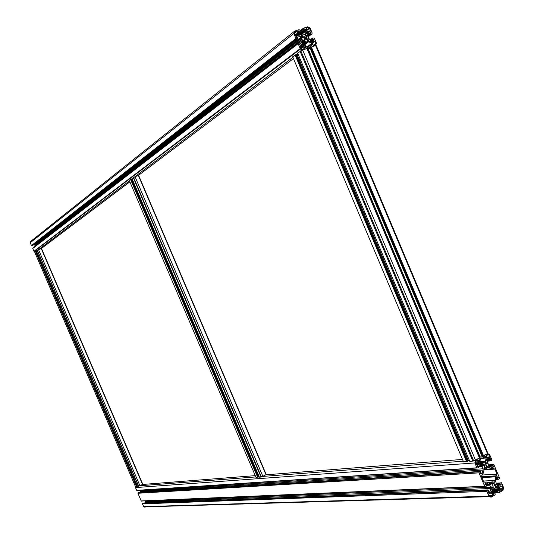 <?xml version="1.0" encoding="UTF-8"?>
<svg xmlns="http://www.w3.org/2000/svg" width="534" height="534" viewBox="0 0 534 534"><rect width="100%" height="100%" fill="white"/><g stroke="black" fill="none" stroke-linecap="round" stroke-linejoin="round"><path stroke-width="0.8" d="M305.748 46.458L305.388 45.61L303.933 46.231M304.333 47.272L304.734 47.125M306.816 46.632L305.501 46.545L305.688 47.82L304.327 47.259L303.953 46.004L305.007 42.974L306.649 41.832L308.725 41.712L312.023 43.655L311.776 45.75L310.975 44.682L310.06 45.53L310.541 46.625L311.362 46.965L315.601 45.517L316.428 43.094L314.272 38.021L312.65 37.954L312.804 39.403L313.945 39.389L313.431 40.898L312.544 40.984L309.546 39.309L308.198 37.313L307.738 35.017L308.759 31.987L309.48 31.533L310.848 32.1L310.982 32.627L310.12 33.055L311.068 34.203L311.876 33.936L312.19 33.028L310.12 28.108L307.711 26.773L303.452 28.189L303.138 29.096L303.592 30.144L304.847 30.138L304.66 28.863L306.029 29.43L306.396 30.678L305.348 33.695L303.699 34.83L301.623 34.944L298.306 32.988L298.032 32.407L298.559 30.892L299.36 31.967L300.282 31.119L299.801 30.024L298.973 29.677L294.688 31.105L293.847 33.535L296.016 38.648L297.658 38.708L297.505 37.253L296.35 37.267L296.877 35.745L297.772 35.665L300.796 37.347L302.144 39.349L302.611 41.659L301.577 44.702L300.849 45.163L299.481 44.602L299.334 44.062L300.201 43.634L299.247 42.48L298.433 42.753L298.112 43.668L300.435 49.048L302.624 49.942L306.896 48.487L306.923 46.885M480.393 458.626L480.54 458.98M487.375 482.442L493.009 481.822L494.023 482.349M499.423 491.28L499.864 489.605L499.33 488.777L496.513 487.549L495.479 487.682L493.122 489.478L492.228 492.829L492.642 494.137L493.877 494.451L493.056 494.477M484.151 466.876L484.385 467.29C486.334 468.218 487.015 467.47 486.434 465.061L484.752 464.613L484.151 466.876M483.337 463.973L479.699 464.226L482.729 466.249L483.323 465.788L483.337 463.973L479.632 464.073M483.584 464.567L480.733 464.767M483.584 464.807L481.141 464.981M483.076 463.832L479.619 464.046M499.19 491.267L498.663 490.285L497.842 491.327L498.335 492.428L499.07 492.622L502.941 490.406L503.642 487.729L501.513 482.736L500.038 482.963L500.218 484.465L501.005 484.118M483.978 458.032L480.246 458.319L480.54 460.068L479.759 460.395L479.125 459.427L478.671 461.096L479.212 461.93L482.048 463.185L484.725 462.15L485.459 461.296L486.274 457.338L485.953 456.683L484.712 456.343L484.919 457.645L483.771 457.872L483.31 456.83L483.577 455.836L487.482 453.686L481.982 456.223L309.927 47.793L315.601 45.517L316.262 45.677L487.762 452.966L487.482 453.686L489.464 454.227L491.761 459.52L491.5 460.522L490.759 460.929L489.858 459.874L490.639 459.293L490.466 458.719L489.231 458.379L488.57 458.973L487.696 462.304L488.717 465.581L489.471 466.516L492.809 467.724L493.536 465.902L492.488 466.102L492.308 464.607L493.79 464.393L499.49 477.877L499.23 478.871L498.489 479.292L497.588 478.237L498.369 477.656L498.195 477.076L496.96 476.749L496.306 477.349L495.439 480.687L496.46 483.964L497.214 484.892L500.018 486.154L500.825 485.927L501.199 484.111M480.226 458.299L479.479 458.092L475.547 460.261L474.826 462.938L476.982 467.971L478.477 467.751L478.297 466.242L477.349 466.629M137.218 490.572L136.677 490.359L135.482 487.582L135.549 486.481M493.877 494.451L493.623 493.309L494.317 492.769L495.272 493.937L495.005 494.945L491.106 497.174L489.131 496.673L486.801 491.333L487.068 490.325L488.31 490.032L488.717 490.96L487.929 491.554L488.109 492.141L489.638 492.295L490.886 488.49L490.713 487.222L489.585 484.712L486.28 483.003L485.466 483.237L485.019 484.912L486.08 484.705L486.254 486.214L484.765 486.441L479.018 472.87L479.285 471.862L480.533 471.575L480.94 472.503L480.146 473.091L480.333 473.685L481.868 473.845L483.116 470.054L482.95 468.792L481.815 466.282L478.504 464.547L477.683 464.774L477.423 466.629M482.95 468.792L140.576 490.906L140.288 490.232M140.576 490.906L140.482 492.335M141.764 501.152L141.223 500.939L137.926 493.269L138.82 492.435M491.887 491.373L493.383 487.822L491.941 486.701L491.36 487.275L490.966 490.966L491.887 491.373L491.313 491.393M492.542 486.955L491.454 486.995M492.969 487.081L491.4 487.148M493.136 487.228L491.36 487.302M493.383 487.822L491.407 487.902M493.323 488.143L491.434 488.216M492.595 489.137L491.347 489.184M487.482 459.507L486.694 459.427L485.192 462.938L486.641 464.073L487.222 463.505L487.615 459.841L486.648 459.567M487.615 459.841L486.534 459.921M487.115 462.15L485.526 462.264M487.222 463.505L485.546 463.619M487.121 463.806L486.134 463.872M502.688 489.751L503.135 488.043L502.053 486.02L499.484 486.935L499.27 487.736L500.879 490.499L502.688 489.751L500.598 489.832M502.334 486.147L501.793 486.167M503.135 488.043L499.524 488.189M494.644 482.322L495.552 476.862L496.573 475.827L497.014 474.159L494.891 469.112L493.483 468.485L492.148 468.772L489.104 467.397L487.862 466.229L487.195 468.018L485.56 468.932L483.851 469.039M488.136 466.329L487.629 466.362M489.104 467.397L487.242 467.517M492.148 468.772L483.871 469.299M494.891 469.112L483.911 469.807M497.014 474.159L481.942 475.02M496.573 475.827L481.534 476.655M496.286 475.988L481.595 476.795M495.552 476.862L481.935 477.596M494.618 480.473L483.377 481.027M494.744 482.015L493.363 482.082M485.56 468.932L483.924 468.425L483.951 470.274L482.996 473.892L481.962 474.926L481.514 476.608L483.657 481.681L485.072 482.309L486.421 482.015L489.471 483.383L490.713 484.545L491.38 482.743L488.363 482.883M491.327 482.943L488.764 483.063M491.347 482.983L488.85 483.103M491.34 483.23L489.331 483.317M491.167 483.697L489.818 483.757M491.08 484.204L490.259 484.245M490.973 484.398L490.426 484.425M486.421 482.015L484.598 482.102M485.366 482.149L484.765 482.175M484.779 468.532L483.864 468.592M485.206 468.672L483.824 468.759M485.373 468.812L483.837 468.912M485.393 468.859L483.844 468.959M481.955 463.879L479.993 463.138L479.699 464.226M491.38 482.743L493.009 481.822M492.508 483.023L492.148 485.706C494.09 486.621 494.771 485.867 494.184 483.457L492.508 483.023M475.807 460.915L475.347 462.624L476.154 464.54L479.045 463.779L479.265 462.971L477.643 460.188L475.807 460.915M488.483 454.648L487.762 454.321L486.14 455.495L487.035 458.673L487.709 458.98L490.012 456.87L489.211 454.968L486.941 454.774M490.099 496.219L490.819 496.54L492.448 495.318L491.554 492.134L490.873 491.834L488.563 493.99L489.371 495.899L490.099 496.219M498.549 487.575L498.836 486.487L496.099 484.585L495.358 484.765L495.238 486.774L498.549 487.575M487.976 458.833L487.475 458.873M488.67 457.898L486.868 458.038M489.918 457.204L486.828 457.444M490.012 456.87L486.801 457.124M489.211 454.968L486.214 455.215M477.703 463.966L475.961 464.093M479.045 463.779L475.921 463.999M479.265 462.971L475.6 463.232M479.125 462.644L475.467 462.911M478.297 461.75L475.527 461.95M145.108 507.193L143.84 506.913L142.471 503.849L143.379 503.015M490.713 487.222L145.121 501.473L145.008 502.955M145.121 501.473L144.868 500.892M483.21 465.975L482.356 466.035M483.323 465.788L482.195 465.862M483.41 465.274L481.761 465.394M492.361 495.659L489.304 495.752M498.983 486.814L496.747 486.908M498.823 487.435L498.229 487.455M496.44 487.529L495.786 487.555M498.836 486.487L495.178 486.641M496.099 484.585L495.632 484.605M496.607 486.854L495.472 486.901M492.448 495.318L489.171 495.425M491.794 493.763L488.597 493.87M491.554 492.134L490.472 492.174M306.93 31.967L307.791 32.707L307.157 36.325L306.336 36.479L304.981 35.124L306.589 32.227M304.507 36.739L303.993 39.156C306.035 40.45 306.823 39.903 306.356 37.507L304.507 36.739M298.346 33.755L296.957 31.199L294.928 31.673L294.334 33.368L295.222 35.451L298.346 35.09L298.613 33.969L296.463 35.244M303.245 36.506L301.777 37.647L302.197 37.994L302.805 37.787L303.239 36.733L302.918 35.751L301.056 36.886L298.927 35.544L299.434 34.476L302.678 35.631M301.777 37.64L301.043 36.879M311.295 41.011L308.418 38.782L307.544 38.875L307.11 39.923L307.424 40.911L310.895 42.173L311.295 41.011L310.247 41.806M308.278 31.639L310.381 30.592L309.473 27.982L307.951 27.341L306.209 27.915L306.93 31.319L308.278 31.639L307.931 31.906M303.532 46.792L303.412 45.363L302.431 44.789L299.941 46.118L300.856 48.754L302.391 49.375L304.247 48.474L303.532 46.792L300.889 48.801M313.351 41.572L311.976 41.559L311.676 42.433L313.358 45.43L315.367 44.956L315.941 43.254L315.067 41.191L313.351 41.572L311.789 42.747M303.706 44.609L305.368 41.545L304.013 40.184L303.185 40.344L302.544 43.975L303.526 44.749M306.83 41.932L304.727 43.534M306.589 42.012L304.801 43.374M297.658 38.708L32.554 245.587L31.473 245.533L30.264 242.723L30.845 241.261L293.914 31.72M34.096 244.385L35.244 245.72L301.964 39.249M302.144 39.349L35.244 245.72M302.084 39.536L35.351 245.767M34.857 252.015L33.949 251.287L32.741 248.477L32.954 247.93L298.152 42.967M266.252 474.586L261.393 477.002L259.391 477.189L131.945 178.503L135.022 176.667L138.653 175.406L266.252 474.586M259.09 476.628L256.026 477.443L129.301 180.505L131.251 179.217L132.078 178.957L259.09 476.628M479.085 456.617L481.721 455.622M479.592 457.818L473.725 461.002L469.786 461.409L297.625 53.053L302.624 49.942L307.157 48.541L479.592 457.818M468.211 460.261L469.159 459.921M468.398 460.715L466.89 461.583L463.539 461.877L292.699 56.784L296.05 54.501L297.031 54.254L468.398 460.715M298.092 54.154L297.178 54.595M310.114 48.24L307.531 49.442M142.785 484.291L138.72 486.227L137.518 486.334L36.359 250.88L38.515 249.632L41.525 248.53L142.785 484.291M137.385 486.02L135.416 486.494L34.71 252.128L36.459 251.113M496.513 487.549L495.712 487.582M499.33 488.777L493.396 489.01M499.711 489.244L493.116 489.498M499.864 489.605L492.969 489.865M498.663 490.285L492.749 490.506M498.015 490.659L492.648 490.853M497.842 491.327L492.475 491.52M500.038 482.963L496.113 483.143M493.983 483.237L492.148 483.323M499.864 483.63L496.386 483.784M500.258 484.498L496.907 484.645M501.266 484.251L500.725 484.278M500.538 486.087L499.877 486.114M498.369 477.376L496.253 477.483M498.416 477.489L496.206 477.603M498.369 477.656L496.146 477.77M497.635 478.07L496.013 478.157M497.588 478.237L495.959 478.324M497.928 479.038L495.726 479.152M498.182 479.305L495.665 479.432M492.308 464.607L488.416 464.874M486.394 465.014L484.218 465.161M492.128 465.268L488.683 465.501M492.468 466.075L489.197 466.295M492.535 466.142L489.271 466.362M493.536 465.902L492.962 465.942M493.096 467.564L491.814 467.651M492.809 467.724L492.194 467.764M490.639 459.013L488.49 459.18M490.686 459.127L488.443 459.3M490.639 459.293L488.383 459.467M489.898 459.707L488.256 459.827M489.858 459.874L488.203 459.994M490.199 460.675L487.969 460.842M490.466 460.949L487.902 461.142M481.875 455.969L480.386 456.089M483.31 456.83L479.312 457.151M486.127 456.984L484.792 457.084M486.274 457.338L484.945 457.444M486.361 457.978L480.32 458.446M485.459 461.296L479.018 461.77M484.725 462.15L480.179 462.484M483.09 463.058L481.888 463.145M479.746 460.361L478.551 460.455M479.812 460.435L478.551 460.528M462.504 459.42L266.039 474.799L138.359 175.439L293.466 58.606M255.252 475.64L142.558 484.465L41.252 248.59L129.869 181.834M469.493 460.722L468.465 460.795M467.39 460.882L466.776 460.929M463.252 461.196L261.493 476.515M255.813 476.942L139.941 485.74L38.515 249.632L129.455 180.872M474.826 462.938L135.482 487.582M476.875 467.791L136.677 490.359M478.177 466.209L477.176 466.282M478.504 464.547L478.037 464.58M481.341 465.835L477.136 466.122M482.095 466.769L478.624 467.003M483.116 470.054L140.656 491.634M482.235 473.404L480.226 473.524M481.868 473.845L480.567 473.918M481.575 474.005L480.8 474.052M480.033 471.449L138.62 492.448M479.285 471.862L138.126 492.688M479.018 472.87L137.926 493.269M502.908 488.897L500.251 489.004M479.158 463.372L475.761 463.619M491.213 491.988L490.592 492.008M493.97 494.397L492.962 494.431M494.01 494.23L492.762 494.27M493.623 493.309L492.268 493.349M493.67 493.136L492.235 493.189M494.317 492.769L492.228 492.842M488.844 496.179L143.666 506.626M486.801 491.333L142.471 503.849M487.068 490.325L142.671 503.268M487.809 489.905L143.165 503.021M489.351 492.455L488.53 492.488M489.638 492.295L488.303 492.341M490.012 491.847L487.976 491.921M490.886 488.49L145.195 502.2M489.865 485.199L486.354 485.353M489.104 484.271L484.905 484.458M486.28 483.003L485.853 483.023M485.953 484.672L484.952 484.718M484.658 486.26L141.223 500.939M307.597 41.672L304.52 44.015M308.725 41.712L304.133 45.21M305.815 42.273L305.094 42.827M303.239 36.733L301.87 37.794M308.145 38.668L307.377 39.262M302.952 35.805L301.296 37.086M301.523 35.491L300.355 36.399M305.348 33.695L304.393 34.436M298.559 30.892L298.079 31.272M298.66 30.859L298.032 31.352M298.813 30.939L297.939 31.633M299.207 31.88L298.159 32.707M299.36 31.967L298.226 32.861M300.075 31.726L298.366 33.075M308.432 38.802L307.217 39.736M309.293 39.783L307.657 41.031M311.442 41.352L310.588 41.992M293.847 33.535L30.264 242.723M295.929 38.481L31.473 245.533M296.844 38.982L32.033 245.787M296.877 35.745L296.403 36.118M297.198 35.638L296.297 36.352M297.772 35.665L296.243 36.866M300.796 37.347L34.543 244.652M301.59 38.361L35.024 245.213M302.458 40.424L299.674 42.573M302.611 41.659L300.161 43.541M301.577 44.702L301.063 45.09M300.148 43.788L299.36 44.395M298.112 43.668L32.741 248.477M300.201 48.614L33.949 251.287M297.839 53.56L297.031 54.174M296.183 54.815L295.696 55.182M292.912 57.292L133.921 177.502M305.455 46.578L304.407 47.372M305.448 46.698L304.467 47.439M311.736 43.354L306.957 46.965M312.136 43.868L311.055 44.682M312.29 44.235L311.235 45.023M310.094 45.056L307.103 47.312M310.06 45.53L307.244 47.653M310.454 46.465L307.284 48.848M310.007 47.98L308.832 48.861M312.47 38.088L310.241 39.79M312.443 38.555L310.561 39.99M312.784 39.376L311.375 40.45L312.804 39.403M312.937 39.463L311.529 40.531M313.745 39.189L311.803 40.664M313.892 39.269L311.963 40.738M313.945 39.389L312.09 40.791M309.166 31.633L308.799 31.92M309.48 31.533L308.672 32.16M310.988 32.36L310.374 32.834M310.127 32.934L307.784 34.75M310.12 33.055L307.758 34.884M310.468 33.876L307.784 35.945M311.876 33.936L308.131 36.819M306.603 38.001L304.46 39.649M303.172 28.415L300.148 30.805M303.138 29.096L300.328 31.319M303.539 30.037L299.027 33.589M304.14 30.371L299.587 33.949M304.847 30.138L299.821 34.083M306.169 29.697L300.262 34.323M306.322 30.058L300.635 34.516M306.396 30.678L301.183 34.763M303.799 40.137L303.092 40.684M304.52 42.62L302.544 44.135M304.834 42.186L302.571 43.921M304.894 40.671L303.105 42.046M304.013 40.184L303.132 40.864M315.941 43.254L313.278 45.256M315.093 41.245L312.383 43.287M314.793 41.078L312.183 43.054M312.443 41.532L311.823 41.999M304.247 48.474L303.599 48.968M303.419 45.797L300.508 48.013M303.459 45.577L300.448 47.873M303.312 45.277L300.315 47.559M302.431 44.789L302.037 45.096M301.403 45.624L299.961 46.725M310.481 30.284L309.88 30.758M309.633 28.275L306.943 30.378M307.951 27.341L306.282 28.649M294.928 31.673L294.388 32.1M296.684 31.085L294.234 33.028M307.791 32.707L305.535 34.456M307.657 32.367L306.042 33.622M305.074 40.838L303.032 42.406M305.368 41.545L302.685 43.594M307.204 34.81L305.608 36.045M304.794 36.679L303.739 37.493M307.277 36.052L306.75 36.459M296.984 31.252L294.334 33.362M297.698 32.934L295.035 35.037M298.533 33.896L297.078 35.044M298.653 34.209L297.598 35.037M299.434 34.476L299.073 34.763M262.888 476.408L135.022 176.667M261.053 477.069L133.246 177.515M258.95 476.769L131.885 178.983M258.349 477.076L131.251 179.217M257.662 477.323L130.59 179.531M487.482 453.686L315.601 45.517M483.577 455.836L311.362 46.965M482.576 456.176L310.401 47.433M479.839 456.296L308.292 49.115M479.479 458.092L306.896 48.487M475.547 460.261L302.624 49.942M472.87 461.176L300.061 51.204M468.318 460.895L296.857 54.221M467.57 461.309L296.05 54.501M466.576 461.65L295.095 54.969M138.553 486.26L37.166 250.266M136.958 486.22L36.018 251.28M136.444 486.414L35.511 251.521M486.434 465.061L484.184 465.221M499.57 489.004L493.236 489.251M498.335 492.428L492.255 492.635M500.218 484.465L496.874 484.612M498.195 477.076L496.4 477.169M497.995 479.158L495.699 479.278M492.488 466.102L489.224 466.322M490.466 458.719L488.623 458.86M490.265 460.795L487.942 460.969M483.771 457.872L480.093 458.159M485.953 456.683L484.665 456.784M479.759 460.395L478.551 460.482M476.982 467.971L136.744 490.466M481.815 466.282L478.417 466.516M489.131 496.673L143.84 506.913M489.585 484.712L486.147 484.865M484.765 486.441L141.29 501.046M494.184 483.457L491.981 483.557M302.918 35.751L301.256 37.046M298.793 30.912L297.952 31.586M299.22 31.906L298.172 32.734M308.418 38.782L307.237 39.69M308.565 39.015L307.097 40.137M311.402 41.111L310.387 41.879M296.016 38.648L31.526 245.627M301.356 37.934L34.884 244.972M300.435 49.048L34.089 251.527M312.023 43.655L310.408 44.869M310.541 46.625L307.357 49.021M313.879 39.242L311.936 40.724M310.848 32.1L307.864 34.41M310.528 33.976L307.818 36.065M303.592 30.144L299.127 33.655M306.029 29.43L299.981 34.176M315.067 41.191L312.35 43.241M303.412 45.363L300.368 47.686M309.473 27.982L306.856 30.031M307.758 32.461L305.909 33.902M305.041 40.784L303.052 42.313M306.356 37.507L304.073 39.269M296.957 31.199L294.307 33.302M297.885 33.282L295.195 35.404M298.613 33.969L297.284 35.017M261.393 477.002L133.54 177.335M257.788 477.296L130.697 179.464M482.89 456.116L310.675 47.266M473.725 461.002L300.802 50.75M466.89 461.583L295.369 54.802M138.72 486.227L37.313 250.179M136.504 486.407L35.564 251.487"/></g></svg>
